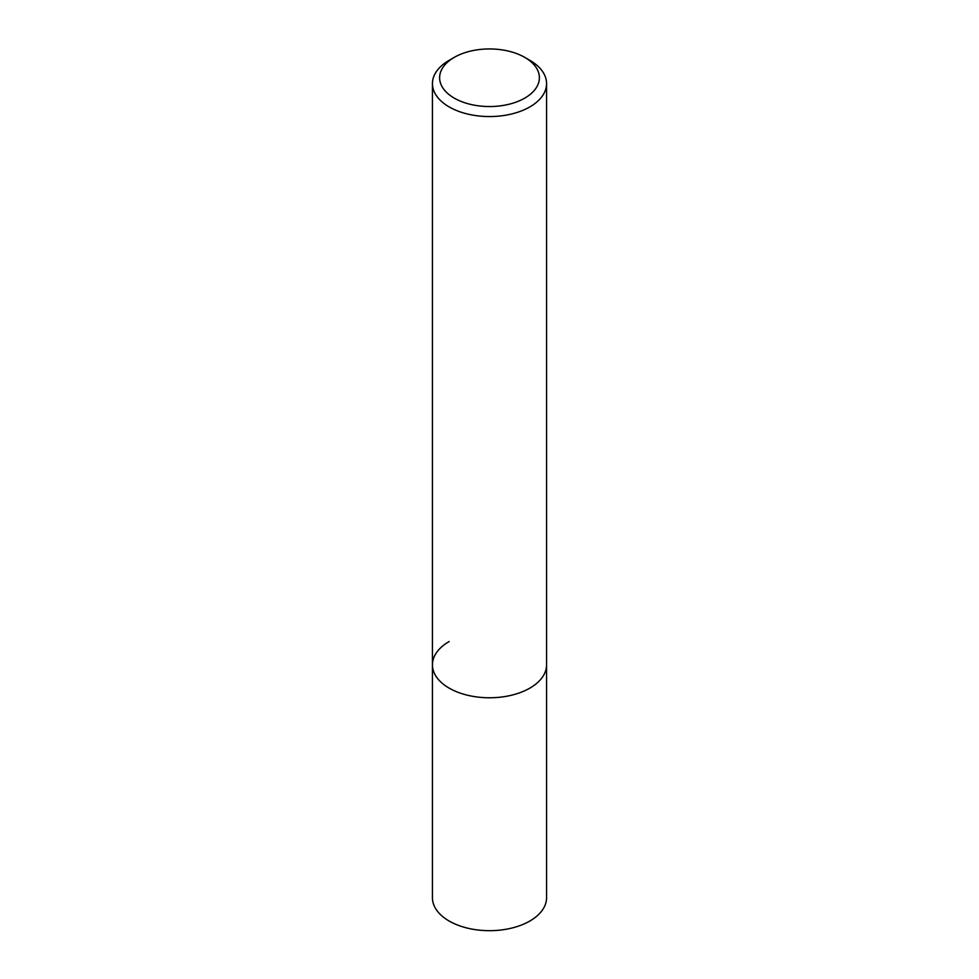 <?xml version="1.0" encoding="UTF-8"?>
<svg xmlns="http://www.w3.org/2000/svg" width="979" height="979" viewBox="0 0 979 979"><rect width="100%" height="100%" fill="white"/><g stroke="black" fill="none" stroke-linecap="round" stroke-linejoin="round"><path stroke-width="1.47" d="M432.437 83.619A57.063 32.943 180 0 1 449.153 60.319L454.232 57.382A49.88 28.795 180 0 1 524.768 57.382L529.847 60.319A57.063 32.943 180 0 1 546.563 83.619A57.063 32.943 180 0 1 529.847 106.907A57.063 32.943 180 0 1 467.668 114.053A57.063 32.943 180 0 1 432.437 83.619L432.437 897.743A57.063 32.943 0 0 0 467.668 928.178A57.063 32.943 0 0 0 529.847 921.031A57.063 32.943 0 0 0 546.563 897.743L546.563 664.827A57.063 32.943 180 0 1 529.847 688.127A57.063 32.943 180 0 1 467.668 695.261A57.063 32.943 180 0 1 432.437 664.827A57.063 32.943 180 0 1 449.153 641.539M449.153 60.319L454.232 57.382A49.88 28.795 180 0 0 454.232 98.108A49.88 28.795 180 0 0 524.768 98.108A49.88 28.795 180 0 0 524.768 57.382M432.437 664.827A57.063 32.943 0 0 0 467.668 695.261A57.063 32.943 0 0 0 529.847 688.127A57.063 32.943 0 0 0 546.563 664.827L546.563 83.619"/></g></svg>
